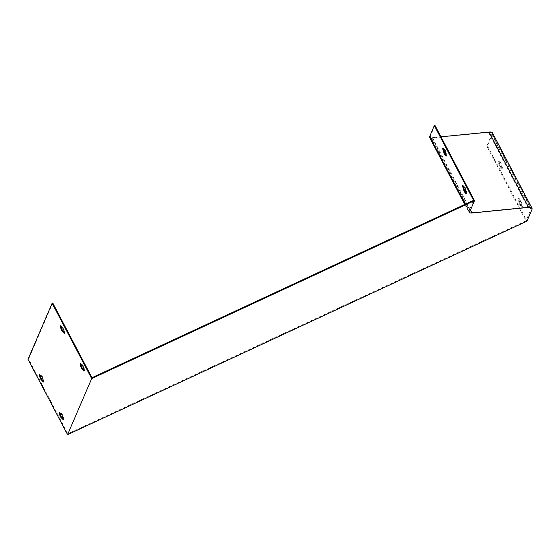<?xml version="1.0" encoding="UTF-8"?>
<svg xmlns="http://www.w3.org/2000/svg" width="560" height="560" viewBox="0 0 560 560"><rect width="100%" height="100%" fill="white"/><g stroke="black" fill="none" stroke-linecap="round" stroke-linejoin="round"><path stroke-width="0.42" stroke-dasharray="2.8 2.1" d="M63.231 418.824L63.805 419.419A4.34 1.008 -114.9 0 0 62.391 414.512L59.85 411.887A4.34 1.008 -114.9 0 0 59.815 412.769M84.21 370.069L84.784 370.664A4.34 1.008 -114.9 0 0 83.37 365.757L80.829 363.132A4.34 1.008 -114.9 0 0 80.794 364.014M91.973 377.706L67.851 433.776L526.008 220.843L530.978 209.293A25.347 5.019 152.3 0 0 531.069 207.9A25.347 5.019 152.3 0 0 527.758 207.144L471.198 212.737A18.06 3.577 -27.7 0 1 468.839 212.198A18.06 3.577 -27.7 0 1 468.902 211.211L473.571 200.361M52.738 302.967L28.616 359.037L67.851 433.776M64.428 332.395L65.009 332.997A4.34 1.008 -114.9 0 0 63.595 328.083L61.054 325.458A4.34 1.008 -114.9 0 0 61.019 326.34M43.449 381.15L44.03 381.752A4.34 1.008 -114.9 0 0 42.616 376.838L40.075 374.213A4.34 1.008 -114.9 0 0 40.04 375.095M466.291 193.018A4.34 1.008 -114.9 0 0 466.844 193.2A4.34 1.008 -114.9 0 0 466.991 193.032L465.5 187.971A4.34 1.008 -114.9 0 0 463.183 185.332A4.34 1.008 -114.9 0 0 463.036 185.5L463.127 185.801M434.945 125.335L430.276 136.185A17.36 3.437 152.3 0 0 430.22 137.137A17.36 3.437 152.3 0 0 432.481 137.655L440.972 136.815M446.432 155.533A4.34 1.008 -114.9 0 0 446.985 155.715A4.34 1.008 -114.9 0 0 447.139 155.547L445.641 150.486A4.34 1.008 -114.9 0 0 443.331 147.847A4.34 1.008 -114.9 0 0 443.184 148.015L443.268 148.316M520.114 203.735A4.34 1.008 -114.9 0 0 522.431 206.374A4.34 1.008 -114.9 0 0 522.578 206.206L521.087 201.145A4.34 1.008 -114.9 0 0 518.77 198.506A4.34 1.008 -114.9 0 0 518.623 198.674L520.114 203.735L519.505 204.015L518.007 198.954A4.34 1.008 65.1 0 1 518.161 198.786A4.34 1.008 65.1 0 1 520.471 201.432L521.969 206.493A4.34 1.008 65.1 0 1 521.815 206.661A4.34 1.008 65.1 0 1 519.505 204.015M492.443 132.839A26.047 5.159 -27.7 0 1 492.352 134.267L487.382 145.824L526.939 221.165M500.262 166.25A4.34 1.008 -114.9 0 0 502.572 168.889A4.34 1.008 -114.9 0 0 502.719 168.721L501.228 163.66A4.34 1.008 -114.9 0 0 498.918 161.014A4.34 1.008 -114.9 0 0 498.764 161.189L500.262 166.25L499.646 166.53L498.155 161.469A4.34 1.008 65.1 0 1 498.302 161.301A4.34 1.008 65.1 0 1 500.619 163.947L502.11 169.008A4.34 1.008 65.1 0 1 501.963 169.176A4.34 1.008 65.1 0 1 499.646 166.53M429.604 137.466A18.06 3.577 152.3 0 0 431.956 137.998L488.523 132.405A25.347 5.019 -27.7 0 1 491.827 133.161A25.347 5.019 -27.7 0 1 491.743 134.554L486.773 146.111L526.008 220.843M28.616 359.037L28 359.324M486.773 146.111L487.382 145.824M80.22 363.412L80.829 363.132M84.175 370.951L84.784 370.664M82.761 366.037L83.37 365.757M60.438 325.745L61.054 325.458M64.393 333.277L65.009 332.997M62.979 328.37L63.595 328.083M59.241 412.167L59.85 411.887M63.196 419.706L63.805 419.419M61.782 414.792L62.391 414.512M39.459 374.5L40.075 374.213M43.421 382.032L44.03 381.752M42.007 377.125L42.616 376.838M520.471 201.432L521.087 201.145M521.969 206.493L522.578 206.206M518.007 198.954L518.623 198.674M500.619 163.947L501.228 163.66M502.11 169.008L502.719 168.721M498.155 161.469L498.764 161.189M466.382 193.319L466.991 193.032M464.891 188.258L465.5 187.971M446.523 155.834L447.139 155.547M445.032 150.773L445.641 150.486M430.276 136.185L469.833 211.526M465.241 204.232L468.902 211.211M492.352 134.267L531.909 209.608M491.743 134.554L530.978 209.293M432.481 137.655L470.477 210.028M488.523 132.405L527.758 207.144M431.956 137.998L471.198 212.737M430.22 137.137L469.77 212.478M491.827 133.161L531.069 207.9M464.772 204.449L468.839 212.198M521.815 206.661L522.431 206.374M518.161 198.786L518.77 198.506M501.963 169.176L502.572 168.889M498.302 161.301L498.918 161.014M466.235 193.487L466.844 193.2M462.574 185.612L463.183 185.332M446.376 156.002L446.985 155.715M442.715 148.127L443.331 147.847"/><path stroke-width="0.84" d="M59.815 412.769A4.34 1.008 -114.9 0 0 61.264 416.794L63.231 418.824M80.794 364.014A4.34 1.008 -114.9 0 0 82.243 368.039L84.21 370.069M440.972 136.815L489.048 132.062A26.047 5.159 -27.7 0 1 492.443 132.839L532 208.18A26.047 5.159 152.3 0 1 531.909 209.608L526.939 221.165L67.557 434.665L28 359.324L52.122 303.254L52.738 302.967L91.973 377.706L473.571 200.361L434.329 125.622L429.667 136.472A18.06 3.577 152.3 0 0 429.604 137.466L464.772 204.449M61.019 326.34A4.34 1.008 -114.9 0 0 62.468 330.372L64.428 332.395M40.04 375.095A4.34 1.008 -114.9 0 0 41.489 379.127L43.449 381.15M463.127 185.801L464.527 190.561A4.34 1.008 -114.9 0 0 466.291 193.018M532 208.18A26.047 5.159 152.3 0 0 528.598 207.403L472.038 212.996A17.36 3.437 -27.7 0 1 469.77 212.478A17.36 3.437 -27.7 0 1 469.833 211.526L474.502 200.676L434.945 125.335L434.329 125.622M443.268 148.316L444.675 153.076A4.34 1.008 -114.9 0 0 446.432 155.533M462.427 185.787A4.34 1.008 65.1 0 1 462.574 185.612A4.34 1.008 65.1 0 1 464.891 188.258L466.382 193.319A4.34 1.008 65.1 0 1 466.235 193.487A4.34 1.008 65.1 0 1 463.918 190.848L462.427 185.787L462.798 185.612M442.568 148.302A4.34 1.008 65.1 0 1 442.715 148.127A4.34 1.008 65.1 0 1 445.032 150.773L446.523 155.834A4.34 1.008 65.1 0 1 446.376 156.002A4.34 1.008 65.1 0 1 444.059 153.363L442.568 148.302L442.939 148.127M52.122 303.254L91.679 378.595L474.502 200.676M67.557 434.665L91.679 378.595M81.634 368.326L84.175 370.951A4.34 1.008 -114.9 0 0 82.761 366.037L80.22 363.412A4.34 1.008 -114.9 0 0 81.634 368.326L82.243 368.039M61.852 330.652L64.393 333.277A4.34 1.008 -114.9 0 0 62.979 328.37L60.438 325.745A4.34 1.008 -114.9 0 0 61.852 330.652L62.468 330.372M60.655 417.081L63.196 419.706A4.34 1.008 -114.9 0 0 61.782 414.792L59.241 412.167A4.34 1.008 -114.9 0 0 60.655 417.081L61.264 416.794M40.873 379.407L43.421 382.032A4.34 1.008 -114.9 0 0 42.007 377.125L39.459 374.5A4.34 1.008 -114.9 0 0 40.873 379.407L41.489 379.127M463.918 190.848L464.527 190.561M444.059 153.363L444.675 153.076M429.667 136.472L465.241 204.232M470.477 210.028L472.038 212.996M489.048 132.062L528.598 207.403"/></g></svg>
